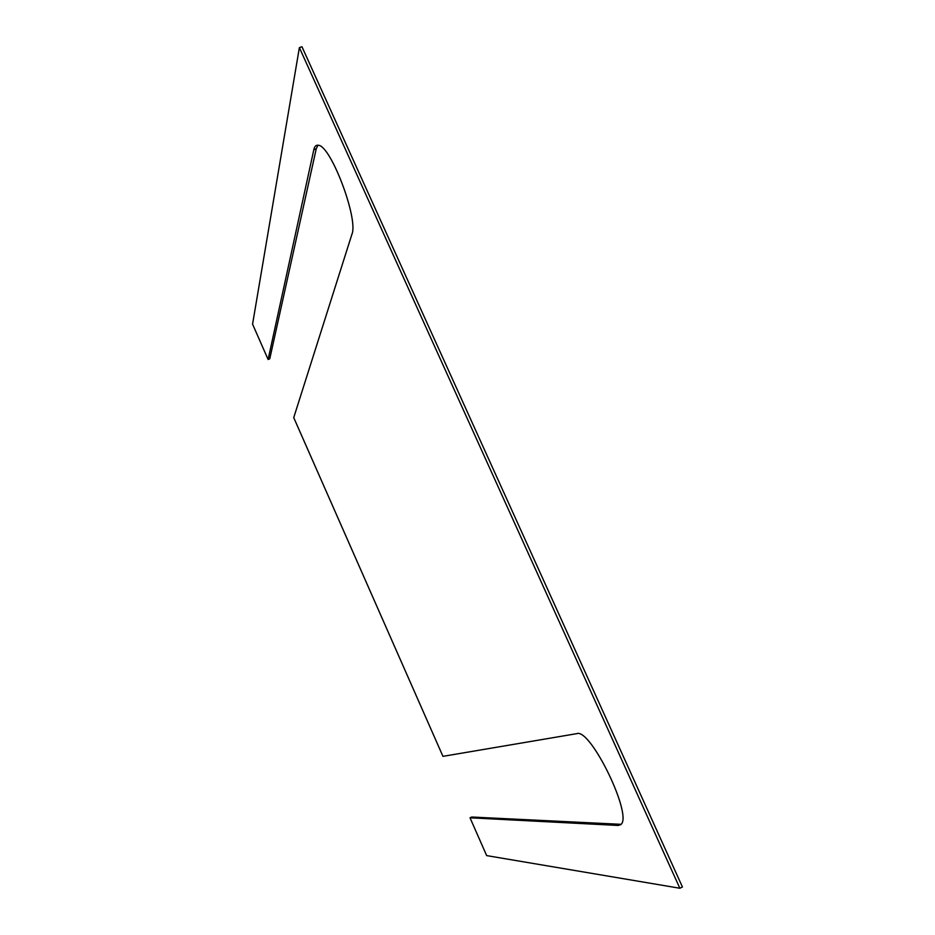 <?xml version="1.0" encoding="UTF-8"?>
<svg xmlns="http://www.w3.org/2000/svg" width="935" height="935" viewBox="0 0 935 935"><rect width="100%" height="100%" fill="white"/><g stroke="black" fill="none" stroke-linecap="round" stroke-linejoin="round"><path stroke-width="1.4" d="M679.85 888.25L682.433 886.976L301.958 46.75L299.375 47.627L679.85 888.25L486.667 855.607L470.013 817.798L618.14 825.453L620.478 824.763C634.035 817.704 590.675 727.827 576.801 733.648L442.945 756.345L293.73 417.618L351.911 234.299C358.701 219.293 330.756 145.089 318.216 145.252C316.018 144.89 314.557 146.386 313.821 149.705L268.111 359.472L252.567 324.164L299.375 47.627M618.14 825.453L620.56 824.296L471.661 817.026L470.013 817.798M317.923 145.206L316.229 148.852L313.821 149.705M268.111 359.472L269.759 358.83L316.229 148.852"/></g></svg>
